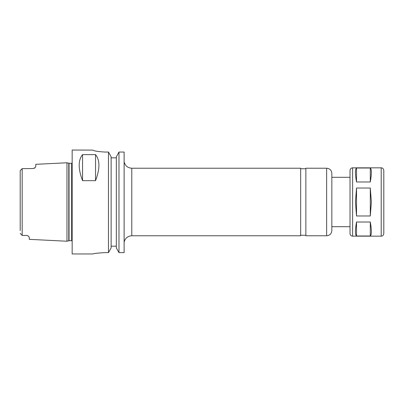 <?xml version="1.0" encoding="UTF-8"?>
<svg xmlns="http://www.w3.org/2000/svg" width="404" height="404" viewBox="0 0 404 404"><rect width="100%" height="100%" fill="white"/><g stroke="black" fill="none" stroke-linecap="round" stroke-linejoin="round"><path stroke-width="0.61" d="M370.291 168.013C371.731 169.246 371.731 173.902 370.291 181.987L356.52 181.987C355.081 173.902 355.081 169.246 356.52 168.013L370.291 168.013L370.291 181.987M356.52 235.987C355.081 234.754 355.081 230.098 356.52 222.013L370.291 222.013C371.731 230.098 371.731 234.754 370.291 235.987L356.52 235.987L356.52 222.013M356.52 181.987L356.52 168.013M370.291 222.013L370.291 235.987M356.52 215.973L355.434 202L356.52 188.027L370.291 188.027L371.377 202L370.291 215.973L356.52 215.973L356.52 188.027M370.291 188.027L370.291 215.973M326.644 168.226L305.858 168.226L305.858 235.774L326.644 235.774C329.8 235.466 331.533 233.734 331.841 230.578L331.841 173.422C331.533 170.266 329.8 168.534 326.644 168.226L326.644 235.774M350.026 202L350.026 233.568L350.026 170.432L350.026 177.321L331.841 177.321M383.8 202L383.8 233.568C383.113 236.411 381.745 236.047 381.204 236.163L381.204 167.837C381.745 167.953 383.113 167.589 383.8 170.432L383.8 202M131.79 235.774L131.79 168.226L300.662 168.226L300.662 235.774L131.79 235.774C127.699 236.067 125.144 238.198 124.124 242.168M20.2 173.422L20.2 170.614L22.175 168.64L20.2 170.614L22.175 168.64L22.175 235.36L20.2 233.386L22.281 235.461L26.694 235.461L28.27 235.997L26.694 235.461M20.2 170.614L20.2 230.578M68.771 163.251L68.771 240.749L69.039 240.713L69.039 163.287L66.963 162.772L35.789 164.327L35.789 166.478L35.163 167.63L33.189 168.539L22.175 168.64M66.963 162.772L66.963 241.228L29.295 239.345L29.295 237.33L28.28 236.002M20.2 233.386L22.175 235.36L20.2 233.386M27.861 235.739A2.596 2.596 0 0 1 28.27 235.997A2.596 2.596 0 0 0 27.861 235.739M35.158 167.635A2.596 2.596 0 0 1 34.421 168.226A2.596 2.596 0 0 0 35.163 167.63M82.552 180.679C78.078 168.827 78.078 160.136 82.552 154.616L82.552 180.679L95.541 180.679L95.541 154.616C100.02 160.136 100.02 168.827 95.541 180.679M82.552 154.616L95.541 154.616M118.978 152.04L124.124 152.04L124.124 252.626L118.978 252.626L116.327 247.904L116.327 156.838L118.978 152.04L118.978 252.626M104.636 252.626C97.536 253.076 93.637 253.52 92.945 253.959C93.637 253.52 97.536 253.076 104.636 252.626L108.479 252.626L111.13 247.904L111.13 156.838L108.479 152.04L104.636 152.04C97.531 151.55 93.632 150.904 92.945 150.106L72.159 150.041L72.159 253.959L92.945 253.959M92.945 150.106C93.632 150.904 97.531 151.55 104.636 152.04M116.327 157.833L111.13 157.833M108.479 152.04L108.479 252.626M111.13 246.167L116.327 246.167M350.026 170.432C350.177 168.857 351.046 167.988 352.621 167.837L352.621 236.163C351.046 236.012 350.177 235.143 350.026 233.568M69.039 163.287L71.639 163.287L71.639 240.713L72.159 240.85M300.662 235.254L305.858 235.254M300.662 168.746L305.858 168.746M331.841 226.679L350.026 226.679M352.621 236.163L381.204 236.163M352.621 167.837L381.204 167.837M131.79 168.226C127.699 167.933 125.144 165.802 124.124 161.832M68.771 240.749L66.963 241.228M69.039 240.713L71.639 240.713M71.639 163.287L72.159 163.15"/></g></svg>
